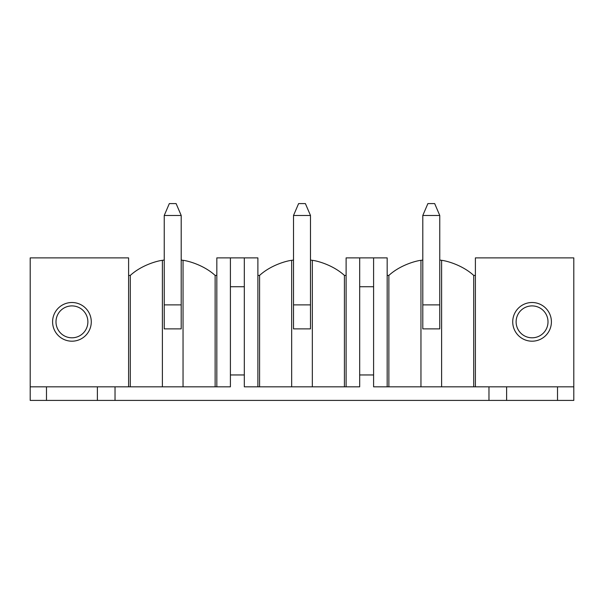 <?xml version="1.0" encoding="UTF-8"?>
<svg xmlns="http://www.w3.org/2000/svg" width="604" height="604" viewBox="0 0 604 604"><rect width="100%" height="100%" fill="white"/><g stroke="black" fill="none" stroke-linecap="round" stroke-linejoin="round"><path stroke-width="0.91" d="M439.765 260.06A64.469 64.469 0 0 1 441.607 260.332C446.303 260.785 462.347 264.99 473.702 275.416L473.702 386.832L475.393 386.832L475.393 257.885L573.8 257.885L573.8 400.407L30.2 400.407L30.2 386.832L162.393 386.832L162.393 260.332C157.697 260.785 141.653 264.99 130.298 275.416L130.298 386.832M216.828 386.832L230.403 386.832L230.403 257.885L216.828 257.885L216.828 386.832L162.393 386.832M346.115 386.832L359.682 386.832L359.682 257.885L346.115 257.885L346.115 386.832L259.584 386.832L259.584 275.416C270.939 264.99 286.976 260.785 291.672 260.332A64.469 64.469 0 0 1 293.514 260.06M257.885 386.832L257.885 257.885L244.318 257.885L244.318 386.832L259.584 386.832M387.172 386.832L387.172 257.885L373.597 257.885L373.597 386.832L388.87 386.832L388.87 275.416C400.218 264.99 416.262 260.785 420.958 260.332A64.469 64.469 0 0 1 422.8 260.06M573.8 386.832L488.968 386.832L488.968 400.407M475.393 386.832L488.968 386.832M473.702 386.832L388.87 386.832M30.2 386.832L30.2 257.885L128.607 257.885L128.607 386.832M52.593 321.849A19.343 19.343 0 0 0 71.936 341.192A19.343 19.343 0 0 0 91.279 321.849A19.343 19.343 0 0 0 71.936 302.506A19.343 19.343 0 0 0 52.593 321.849M551.407 321.849A19.343 19.343 0 0 0 532.064 302.506A19.343 19.343 0 0 0 512.721 321.849A19.343 19.343 0 0 0 532.064 341.192A19.343 19.343 0 0 0 551.407 321.849M244.318 257.885L230.403 257.885M373.597 257.885L359.682 257.885M359.682 374.956L373.597 374.956M359.682 286.734L373.597 286.734M230.403 374.956L244.318 374.956M230.403 286.734L244.318 286.734M473.702 275.416L475.393 275.416M387.172 275.416L388.87 275.416M420.958 386.832L420.958 260.332M441.607 260.332L441.607 386.832M439.765 304.884L439.765 328.878L422.8 328.878L422.8 215.469L439.765 215.469L439.765 304.884L422.8 304.884M310.486 260.06A64.469 64.469 0 0 1 312.328 260.332C317.024 260.785 333.061 264.99 344.416 275.416L346.115 275.416M257.885 275.416L259.584 275.416M291.672 386.832L291.672 260.332M312.328 260.332L312.328 386.832M310.486 304.884L310.486 328.878L293.514 328.878L293.514 215.469L310.486 215.469L310.486 304.884L293.514 304.884M162.393 260.332A64.469 64.469 0 0 1 164.235 260.06M181.2 260.06A64.469 64.469 0 0 1 183.042 260.332C187.738 260.785 203.782 264.99 215.13 275.416L216.828 275.416M128.607 275.416L130.298 275.416M183.042 260.332L183.042 386.832M181.2 304.884L181.2 328.878L164.235 328.878L164.235 215.469L181.2 215.469L181.2 304.884L164.235 304.884M115.032 386.832L115.032 400.407M46.485 400.407L46.485 386.832M97.387 400.407L97.387 386.832M87.882 321.849A15.946 15.946 0 0 0 71.936 305.903A15.946 15.946 0 0 0 55.991 321.849A15.946 15.946 0 0 0 71.936 337.802A15.946 15.946 0 0 0 87.882 321.849M557.515 400.407L557.515 386.832M506.613 400.407L506.613 386.832M516.118 321.849A15.946 15.946 0 0 1 532.064 305.903A15.946 15.946 0 0 1 548.009 321.849A15.946 15.946 0 0 1 532.064 337.802A15.946 15.946 0 0 1 516.118 321.849M164.235 215.469L169.324 203.593L176.111 203.593L181.2 215.469M293.514 215.469L298.61 203.593L305.39 203.593L310.486 215.469M422.8 215.469L427.889 203.593L434.676 203.593L439.765 215.469M344.416 275.416L344.416 386.832M215.13 386.832L215.13 275.416"/></g></svg>
